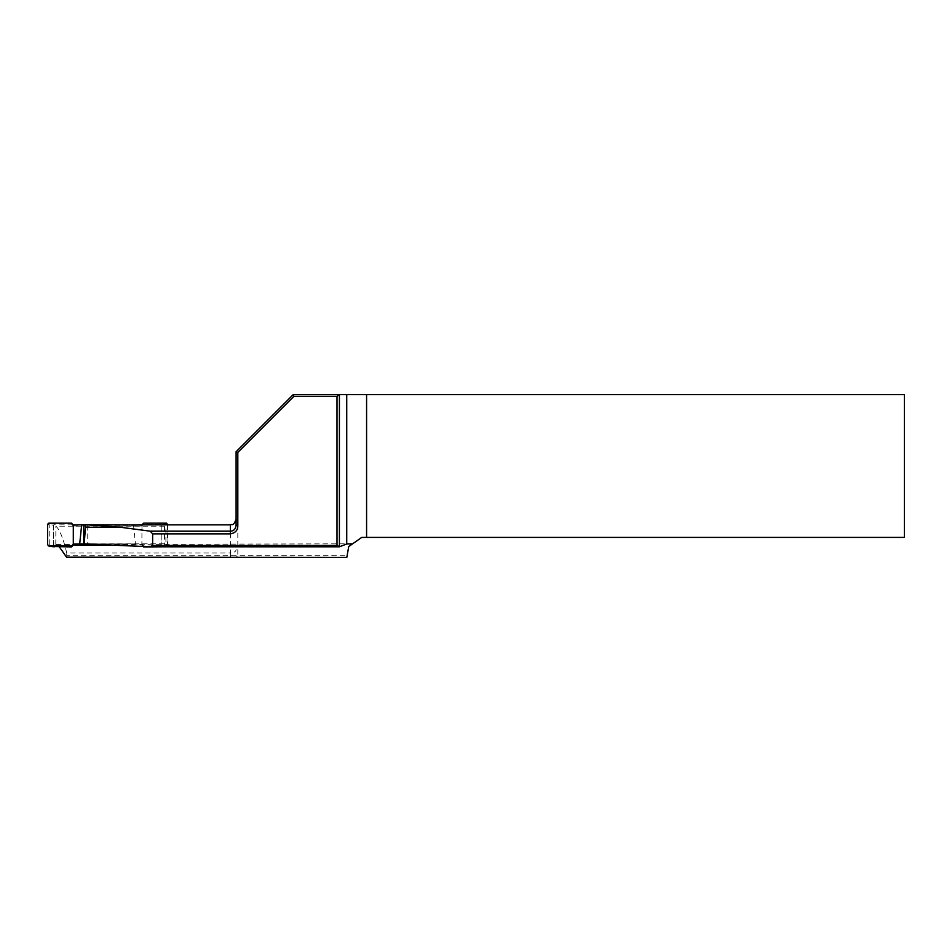 <?xml version="1.0" encoding="UTF-8"?>
<svg xmlns="http://www.w3.org/2000/svg" width="952" height="952" viewBox="0 0 952 952"><rect width="100%" height="100%" fill="white"/><g stroke="black" fill="none" stroke-linecap="round" stroke-linejoin="round"><path stroke-width="0.71" stroke-dasharray="4.76 3.57" d="M234.275 557.396L346.814 557.396L347.111 555.682L237.81 555.682L237.81 452.438L295.644 394.604L293.216 394.604L236.096 451.724L236.096 525.314M347.111 555.682L348.729 546.531L361.76 537.404L904.4 537.404L904.4 394.604L295.644 394.604M352.621 543.806L55.799 544.508L59.369 546.936M84.181 543.866L167.695 543.806M137.064 524.85L87.739 524.85L87.739 543.806M230.384 524.838L230.384 553.017L66.747 553.017C63.332 538.511 59.714 529.574 55.882 526.194L164.47 526.194L167.552 524.838L167.552 544.83L161.84 545.686L161.209 546.805M237.81 557.396L236.096 555.682L237.81 557.396L237.81 555.682L66.747 555.682L66.747 553.017M230.384 557.182L230.384 553.017C234.049 552.695 235.953 551.553 236.096 549.601M55.799 544.508L55.882 526.194M66.747 555.682L66.557 557.182M167.969 543.806L167.969 524.85M164.47 526.194L164.47 544.508M236.096 451.724L237.81 452.438M133.47 524.742L135.458 543.925L141.848 544.116L143.704 545.972L166.398 545.972L167.552 544.83M71.448 523.136L71.448 524.171L73.304 526.016L73.304 524.992M54.454 524.171L53.312 525.302L54.454 524.171L71.448 524.171M73.304 526.016L141.848 526.016L143.704 524.171L160.698 524.171L161.84 525.135L161.84 545.686L160.876 546.805L164.898 546.424M143.704 524.171L143.704 523.136M141.991 524.85L141.848 545.079L143.05 546.281M47.6 524.278L49.242 524.742L49.242 545.294L50.051 546.388M54.454 523.993L50.361 523.6L49.242 524.742L53.312 525.135L53.312 545.686L47.6 544.83M53.871 546.769L53.312 525.302M53.312 545.793L54.228 546.805M161.84 525.302L161.84 545.793M167.552 524.278L160.698 523.993L161.84 525.135L165.91 524.742L165.91 545.294L164.791 546.424L166.398 545.972M141.848 526.016L141.848 524.992M135.458 543.925L88.703 543.925M123.296 545.079L141.848 545.079M160.817 546.817L164.791 546.424M50.361 523.6L48.754 523.136M166.398 523.136L164.791 523.6M166.719 545.924L165.101 546.388"/><path stroke-width="1.43" d="M152.641 533.858L152.641 545.448L336.996 545.448L336.996 396.318L293.93 396.318L237.81 452.438L237.81 525.314C237.94 530.169 235.465 533.013 230.384 533.858L152.641 533.858L150.261 531.18L230.384 531.18C233.68 531.109 235.584 529.157 236.096 525.314L236.096 451.724L293.216 394.604L339.412 394.604L339.4 546.793L150.214 546.805L83.74 543.842M87.739 524.85L121.761 527.42L150.261 531.18M121.761 527.42L85.454 527.42L84.181 543.866M150.214 546.805L152.641 545.448M59.369 546.936L66.557 557.182L346.814 557.396L348.729 546.531L361.76 537.404L904.4 537.404L904.4 394.604L339.412 394.604L336.996 396.318M366.579 394.604L366.579 537.404M352.609 543.806L346.73 543.973L339.4 546.805L336.996 545.448M141.991 524.85L143.704 523.136L166.398 523.136L167.969 524.85L137.064 524.85M83.74 524.933L85.454 525.04L85.454 527.42M293.93 396.318L293.216 394.604M237.81 452.438L236.096 451.724M237.81 525.314L236.096 525.314M143.704 546.329L143.704 546.936L160.698 546.817M48.433 545.924L50.361 546.424L47.6 544.83L47.6 524.278L48.754 523.136L71.448 523.136L73.304 524.992L73.304 544.116L79.694 543.925L81.682 524.742L73.304 524.992M48.754 545.972L71.448 545.972L73.304 544.116L73.304 545.079L123.296 545.079M141.848 524.992L81.682 524.742M50.361 546.424L71.448 546.936L71.448 545.972M71.448 546.936L73.304 545.079M88.703 543.925L79.694 543.925M143.05 546.281L143.704 546.936M230.384 533.858L230.384 524.838L167.635 524.838M346.73 543.973L346.73 394.604M230.384 524.838C232.026 523.743 233.335 526.98 236.096 519.126M83.74 524.992L83.74 543.866M54.335 546.817L50.254 546.424"/></g></svg>
